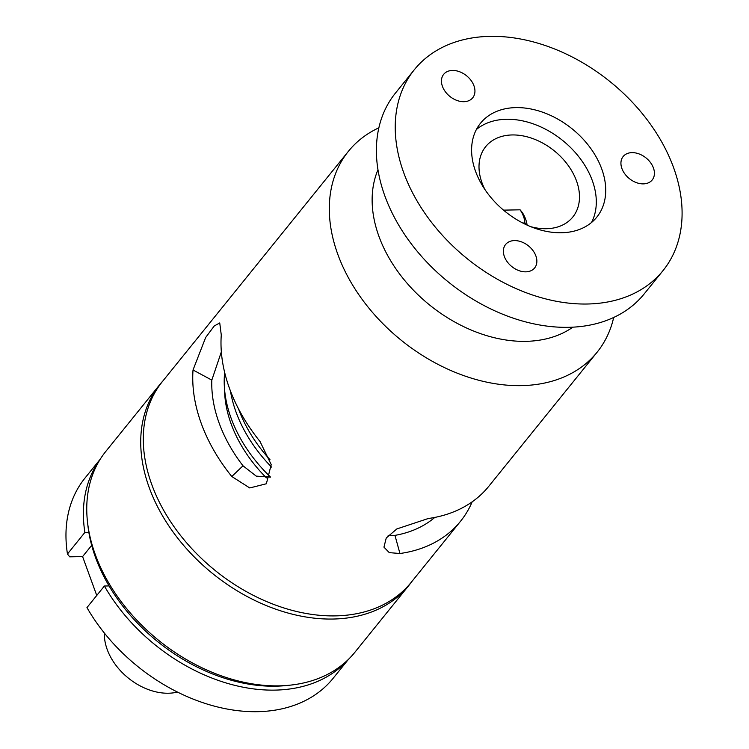 <?xml version="1.0" encoding="UTF-8"?>
<svg xmlns="http://www.w3.org/2000/svg" width="749" height="749" viewBox="0 0 749 749"><rect width="100%" height="100%" fill="white"/><g stroke="black" fill="none" stroke-linecap="round" stroke-linejoin="round"><path stroke-width="1.12" d="M348.388 151.335L162.374 381.597A159.855 113.745 38.9 0 0 151.822 484.678A159.855 113.745 38.9 0 0 274.171 604.583A159.855 113.745 38.9 0 0 411.07 582.507L460.513 521.295A159.855 113.745 -141.1 0 1 399.947 553.511L389.265 552.631L383.947 547.135L386.25 537.988L396.83 528.944L428.203 518.533A159.855 113.745 38.9 0 0 488.769 486.316L597.084 352.245A159.855 113.745 -141.1 0 1 521.444 385.632A159.855 113.745 -141.1 0 1 337.836 254.417A159.855 113.745 -141.1 0 1 348.388 151.335A159.855 113.745 -141.1 0 1 378.872 127.798M201.266 423.466A159.855 113.745 -141.1 0 1 193.027 369.978L205.657 337.499L214.233 325.993L219.738 322.931L221.273 335.009A159.855 113.745 38.9 0 0 229.522 388.488A159.855 113.745 38.9 0 0 260.053 441.545L271.213 464.614L266.363 483.76L249.763 487.955L231.797 476.514A159.855 113.745 -141.1 0 1 201.266 423.466M572.863 327.182A127.854 90.975 -141.1 0 1 525.826 341.347A127.854 90.975 -141.1 0 1 406.819 282.944A127.854 90.975 -141.1 0 1 377.973 169.742M388.132 535.685L394.957 535.376A138.659 98.671 38.9 0 0 434.813 517.419M221.348 351.852L211.817 380.108A138.659 98.671 38.9 0 0 219.148 423.119A138.659 98.671 38.9 0 0 243.004 465.803L256.214 476.111L270.539 477.15M162.907 380.941A159.986 113.848 38.9 0 0 159.818 384.546A159.986 113.848 38.9 0 0 149.257 487.702A159.986 113.848 38.9 0 0 333.033 619.039A159.986 113.848 38.9 0 0 408.729 585.615A159.986 113.848 38.9 0 0 411.594 581.842M159.818 384.546L105.852 451.347A159.986 113.848 38.9 0 0 87.511 522.119A159.986 113.848 38.9 0 0 95.282 554.513A159.986 113.848 38.9 0 0 279.059 685.85A159.986 113.848 38.9 0 0 289.423 685.232A159.986 113.848 38.9 0 0 354.754 652.426L408.729 585.615M224.55 389.246A123.491 87.876 38.9 0 0 266.41 477.862M87.511 522.119L87.923 525.742A156.794 111.573 38.9 0 0 275.632 686.196A156.794 111.573 38.9 0 0 285.8 685.597L289.423 685.232M224.653 372.422A129.137 91.893 38.9 0 0 270.558 477.104M271.55 467.086A129.137 91.893 -141.1 0 1 230.467 391.034M535.872 255.905A18.669 13.285 -141.1 0 1 534.636 267.945A18.669 13.285 -141.1 0 1 518.654 270.52A18.669 13.285 -141.1 0 1 504.367 256.523A18.669 13.285 -141.1 0 1 505.603 244.483A18.669 13.285 -141.1 0 1 521.585 241.908A18.669 13.285 -141.1 0 1 535.872 255.905M473.948 85.76A18.669 13.285 -141.1 0 1 472.713 97.801A18.669 13.285 -141.1 0 1 456.731 100.375A18.669 13.285 -141.1 0 1 442.444 86.378A18.669 13.285 -141.1 0 1 443.67 74.338A18.669 13.285 -141.1 0 1 459.661 71.764A18.669 13.285 -141.1 0 1 473.948 85.76M653.428 167.945A18.669 13.285 -141.1 0 1 652.192 179.985A18.669 13.285 -141.1 0 1 636.21 182.559A18.669 13.285 -141.1 0 1 621.923 168.562A18.669 13.285 -141.1 0 1 623.159 156.522A18.669 13.285 -141.1 0 1 639.14 153.948A18.669 13.285 -141.1 0 1 653.428 167.945M403.758 172.804A159.855 113.745 -141.1 0 1 414.319 69.732A159.855 113.745 -141.1 0 1 551.208 47.655A159.855 113.745 -141.1 0 1 673.566 167.561A159.855 113.745 -141.1 0 1 663.005 270.632A159.855 113.745 -141.1 0 1 526.116 292.709A159.855 113.745 -141.1 0 1 403.758 172.804M414.319 69.732L395.481 93.045A159.855 113.745 38.9 0 0 384.92 196.116A159.855 113.745 38.9 0 0 507.279 316.022A159.855 113.745 38.9 0 0 644.168 293.945L663.005 270.632M238.435 408.692A129.137 91.893 38.9 0 0 270.024 459.746M591.513 222.509A74.741 53.188 38.9 0 0 592.319 180.612A74.741 53.188 38.9 0 0 539.814 126.469A74.741 53.188 38.9 0 0 476.392 129.511M475.587 171.409A74.741 53.188 38.9 0 0 532.792 227.471A74.741 53.188 38.9 0 0 596.803 217.144A74.741 53.188 38.9 0 0 601.737 168.956A74.741 53.188 38.9 0 0 544.532 112.893A74.741 53.188 38.9 0 0 480.521 123.21A74.741 53.188 38.9 0 0 475.587 171.409M530.816 226.694A55.997 39.847 38.9 0 0 572.807 217.023A55.997 39.847 38.9 0 0 576.505 180.921A55.997 39.847 38.9 0 0 533.644 138.911A55.997 39.847 38.9 0 0 485.689 146.645A55.997 39.847 38.9 0 0 481.991 182.756A55.997 39.847 38.9 0 0 485.052 189.731M104.364 633.064A53.329 37.946 38.9 0 0 168.45 693.228A53.329 37.946 38.9 0 0 177.419 692.085M613.684 317.492A159.855 113.745 -141.1 0 1 597.084 352.245M472.188 501.821A159.855 113.745 -141.1 0 1 460.513 521.295M109.064 585.933L104.383 586.018A159.434 113.445 38.9 0 0 347.667 660.131M99.814 459.895A159.434 113.445 38.9 0 0 84.88 532.436L88.85 532.361M104.383 586.018L86.959 607.589A159.434 113.445 38.9 0 0 333.033 678.425L348.341 659.476M91.687 545.338L82.596 556.582L96.752 595.474M84.88 532.436L67.457 554.007L69.704 556.835L82.596 556.582M100.3 459.109L85.002 478.049A159.434 113.445 38.9 0 0 67.457 554.007M527.118 225.112A32.001 22.77 -141.1 0 0 522.409 212.632L520.096 209.814L503.525 210.132M522.811 223.024L524.89 222.987L526.35 224.756M520.096 209.814A26.664 18.978 -141.1 0 1 524.89 222.987M399.947 553.511L394.957 535.376M193.027 369.978L211.817 380.108M243.004 465.803L231.797 476.514"/></g></svg>
